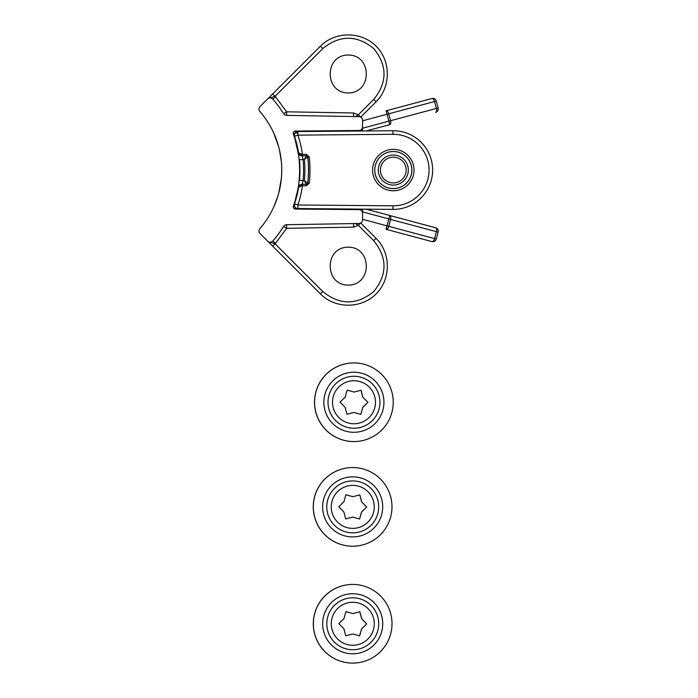 <?xml version="1.0" encoding="UTF-8"?>
<svg xmlns="http://www.w3.org/2000/svg" width="698" height="698" viewBox="0 0 698 698"><rect width="100%" height="100%" fill="white"/><g stroke="black" fill="none" stroke-linecap="round" stroke-linejoin="round"><path stroke-width="1.05" d="M273.756 207.001L277.821 196.243M278.807 192.805L281.329 178.636M281.329 161.491L279.497 150.122M278.624 146.65L273.756 133.117M362.55 219.896A3.577 3.577 0 0 1 359.042 223.465L286.599 224.73A3.577 3.577 0 0 0 283.615 226.431A107.265 107.265 0 0 1 272.839 240.976A3.577 3.577 0 0 1 267.631 241.133L260.031 233.533A3.577 3.577 0 0 1 259.857 228.665A89.388 89.388 0 0 0 259.857 111.453A3.577 3.577 0 0 1 260.031 106.585L267.631 98.985A3.577 3.577 0 0 1 272.839 99.151A107.265 107.265 0 0 1 283.615 113.695A3.577 3.577 0 0 0 286.599 115.388L359.042 116.653A3.577 3.577 0 0 1 362.55 120.231L362.55 126.931A3.577 3.577 0 0 1 359.008 130.5L295.359 131.058A2.146 2.146 0 0 0 293.352 133.929L294.957 138.762A107.265 107.265 0 0 1 294.957 201.356L293.352 206.189A2.146 2.146 0 0 0 295.359 209.06L359.008 209.618A3.577 3.577 0 0 1 362.55 213.195L362.55 218.422M357.551 223.491L353.546 223.561L353.581 227.138L358.344 225.323L373.718 240.697L376.065 238.323L360.744 223.002L376.065 238.323C391.055 253.095 391.055 279.174 376.065 293.945C361.294 308.935 335.206 308.935 320.443 293.945L267.683 241.185M320.443 46.173L322.842 48.546C339.804 34.839 356.757 34.839 373.718 48.546C387.425 65.507 387.425 82.46 373.718 99.421L376.065 101.795L360.744 117.116L376.065 101.795C391.055 87.023 391.055 60.944 376.065 46.173C361.294 31.183 335.206 31.183 320.443 46.173L267.631 98.985M373.718 99.421L358.344 114.795L353.581 112.98L353.546 116.557L357.551 116.627M298.5 154.555L298.526 154.773A2.146 2.146 0 0 0 298.535 154.816A2.146 2.146 0 0 1 298.535 154.799L298.535 154.816A2.146 2.146 0 0 1 298.535 154.799A2.146 2.146 0 0 0 298.535 154.816A2.146 2.146 0 0 1 298.535 154.799L298.535 154.816A2.146 2.146 0 0 1 298.535 154.799A2.146 2.146 0 0 0 298.535 154.816A2.146 2.146 0 0 1 298.535 154.799A2.146 2.146 0 0 0 298.535 154.816A2.146 2.146 0 0 1 298.535 154.799A2.146 2.146 0 0 0 298.535 154.816A2.146 2.146 0 0 1 298.535 154.799A2.146 2.146 0 0 0 298.535 154.816A2.146 2.146 0 0 1 298.535 154.799A2.146 2.146 0 0 0 298.535 154.816L298.535 154.799A2.146 2.146 0 0 0 298.535 154.816A2.146 2.146 0 0 1 298.535 154.799A2.146 2.146 0 0 0 298.535 154.816L298.535 154.808A2.146 2.146 0 0 1 298.535 154.799A2.146 2.146 0 0 0 298.535 154.816L297.845 150.611C300.201 163.576 300.201 176.542 297.845 189.507L294.957 201.356M362.55 130.997L362.55 127.001M362.55 121.705L362.55 120.231M361.695 209.121L362.55 213.195L361.695 209.121L362.55 213.178L362.55 209.121M355.361 116.592L358.344 114.795L360.534 117.011M272.656 93.96L275.056 96.333L322.842 48.546M269.847 97.947L275.056 96.333L275.492 96.786L272.839 99.151M348.25 92.939C324.204 93.131 324.204 54.837 348.25 55.037C372.304 54.837 372.304 93.131 348.25 92.939M360.534 223.107L358.344 225.323L355.361 223.535M373.718 240.697C387.425 257.658 387.425 274.611 373.718 291.572C356.757 305.279 339.804 305.279 322.842 291.572L275.056 243.785L272.656 246.158M272.839 240.976L275.492 243.332L275.056 243.785L269.629 242.145M283.615 113.695L286.634 111.811L286.599 115.388M286.599 224.73L286.634 228.307L283.615 226.431M348.25 285.089C324.204 285.281 324.204 246.987 348.25 247.188C372.304 246.987 372.304 285.281 348.25 285.089M298.421 154.022L298.535 154.799A2.146 2.146 0 0 0 298.535 154.816A2.146 2.146 0 0 1 298.535 154.799L298.535 154.799A2.146 2.146 0 0 0 298.535 154.816A2.146 2.146 0 0 1 298.535 154.799L298.194 150.55M298.351 153.595L298.535 154.808L298.587 153.953A2.146 2.146 0 0 0 298.535 154.816L298.587 153.953A2.146 2.146 0 0 1 298.709 153.604A2.146 2.146 0 0 0 298.587 153.944A2.146 2.146 0 0 1 298.709 153.604A2.146 2.146 0 0 0 298.587 153.944A2.146 2.146 0 0 1 298.709 153.604M294.957 138.762L298.535 154.799A2.146 2.146 0 0 0 298.535 154.816L298.098 152.051M293.352 133.929L294.8 133.405M295.35 132.655L295.359 131.058M360.046 131.015L359.898 130.386M361.704 131.006L362.55 127.184M362.541 127.237L361.826 129.086M361.259 129.688L360.735 130.046M298.587 186.165L298.535 185.319A2.146 2.146 0 0 1 298.535 185.302L298.535 185.302A2.146 2.146 0 0 0 298.535 185.328A2.146 2.146 0 0 1 298.535 185.302L298.535 185.302A2.146 2.146 0 0 0 298.535 185.328A2.146 2.146 0 0 1 298.535 185.302L298.535 185.328A2.146 2.146 0 0 1 298.535 185.302A2.146 2.146 0 0 0 298.535 185.328A2.146 2.146 0 0 1 298.535 185.302A2.146 2.146 0 0 0 298.535 185.328L298.535 185.319A2.146 2.146 0 0 1 298.535 185.302A2.146 2.146 0 0 0 298.535 185.328L298.535 185.319A2.146 2.146 0 0 1 298.535 185.302A2.146 2.146 0 0 0 298.535 185.328L298.535 185.302A2.146 2.146 0 0 1 298.535 185.302A2.146 2.146 0 0 0 298.535 185.328L298.535 185.319A2.146 2.146 0 0 1 298.535 185.302A2.146 2.146 0 0 0 298.535 185.328A2.146 2.146 0 0 1 298.535 185.302A2.146 2.146 0 0 0 298.535 185.328A2.146 2.146 0 0 1 298.535 185.302A2.146 2.146 0 0 0 298.535 185.328L297.845 189.507L298.535 185.302A2.146 2.146 0 0 1 298.535 185.302A2.146 2.146 0 0 0 298.535 185.328L298.535 185.302A2.146 2.146 0 0 1 298.535 185.302A2.146 2.146 0 0 0 298.535 185.328L298.517 185.406M298.596 186.174L298.535 185.319A2.146 2.146 0 0 0 298.709 186.514A2.146 2.146 0 0 1 298.587 186.174A2.146 2.146 0 0 0 298.709 186.514L298.604 187.221M298.5 185.572L298.421 186.104M294.8 206.713L293.352 206.189M293.273 207.341A2.146 2.146 -160.3 0 0 295.333 209.06L295.35 207.463M358.999 209.095L359.898 209.732L359.008 209.618L359.898 209.732L359.008 209.618L359.898 209.732L359.008 209.618L359.898 209.732L359.008 209.618L359.898 209.732L359.008 209.618L359.898 209.732L360.046 209.103M431.914 98.531L386.099 110.808L387.024 114.263L388.734 113.809A3.577 1.771 -105 0 0 386.099 110.808L431.914 98.531A3.577 3.577 0 0 1 436.294 101.062A3.577 3.577 0 0 0 431.914 98.531A3.577 1.771 75 0 1 434.557 101.524L436.294 101.062L438.143 107.972L436.407 108.434A3.577 1.771 75 0 1 435.613 112.352A3.577 3.577 0 0 0 438.143 107.972L436.294 101.062M435.613 227.775L389.798 215.499L388.873 218.945L390.592 219.408A3.577 1.771 -75 0 0 389.798 215.499L435.613 227.775A3.577 3.577 0 0 1 438.143 232.146A3.577 3.577 0 0 0 435.613 227.775A3.577 1.771 105 0 1 436.407 231.684L438.143 232.146L436.294 239.056A3.577 3.577 0 0 1 431.914 241.587A3.577 3.577 0 0 0 436.294 239.056L434.557 238.594A3.577 1.771 105 0 1 431.914 241.587L386.099 229.31A3.577 1.771 -75 0 0 388.734 226.318L387.024 225.855L386.099 229.31L431.914 241.587M390.592 120.71L388.873 121.173L389.798 124.628A3.577 1.771 -105 0 0 390.592 120.71L388.734 113.809L434.557 101.524L436.407 108.434L390.592 120.71M366.145 130.962L389.798 124.628M436.294 239.056L438.143 232.146M389.798 215.499L366.145 209.156M294.748 133.51L297.898 131.556A3.577 3.577 0 0 0 294.539 136.258L297.933 135.133L297.898 131.556L392.957 130.727A39.332 39.332 0 0 1 432.638 170.059A39.332 39.332 0 0 1 392.957 209.391L297.898 208.562L297.933 204.985L294.539 203.86A3.577 3.577 0 0 0 297.898 208.562A3.577 3.577 0 0 1 295.018 207.062L295.175 207.262M296.755 131.756L297.444 133.78M294.696 206.503L294.469 204.095M294.521 203.895L298.91 185.188M301.894 185.747L302.443 185.781L302.112 184.351L299.215 185.825L298.587 187.3L301.894 185.747L303.045 180.695L304.389 180.695L306.326 184.272A1.431 1.431 138.2 0 0 307.748 182.998L304.389 180.695A112.535 112.535 0 0 0 304.389 159.423L307.748 157.12A1.431 1.431 41.8 0 0 306.326 155.855L304.389 159.423L299.486 159.772A107.623 107.623 0 0 1 299.486 180.354L303.045 180.695A111.2 111.2 0 0 0 303.045 159.423L301.894 154.371L298.587 152.801L302.112 155.767L302.443 154.337L301.894 154.371M298.604 152.888L298.988 155.488M298.953 155.253L294.539 136.258A107.623 107.623 0 0 1 298.587 152.783L298.596 152.845A3.577 3.577 -9.2 0 0 302.121 155.855L306.396 155.767L306.396 154.337L302.443 154.337A111.2 111.2 0 0 0 297.933 135.133L392.991 134.304L392.957 130.727M298.962 184.839L298.587 187.334A107.623 107.623 0 0 1 294.539 203.86L298.36 188.669M298.927 185.049L298.596 187.273A3.577 3.577 -170.8 0 1 302.121 184.272L306.326 184.272L302.443 184.351M393.306 185.075A15.016 15.016 0 0 1 380.297 162.547A15.016 15.016 0 0 1 406.306 162.547A15.016 15.016 0 0 1 393.306 185.075M393.306 188.591A18.532 18.532 0 0 0 409.351 160.793A18.532 18.532 0 0 0 377.252 160.793A18.532 18.532 0 0 0 393.306 188.591M353.903 412.457L346.915 414.272L345.109 407.283L340.048 402.135L345.196 397.075L347.124 390.112L354.087 392.049L361.067 390.234L362.881 397.223L367.933 402.371L362.786 407.431L360.857 414.394L353.903 412.457L346.915 414.254M362.786 407.431L360.796 414.368M367.933 402.371L362.724 407.431M362.881 397.223L367.872 402.371M361.006 390.252L362.812 397.223M354.087 392.049L347.124 390.13M354.165 372.217A30.031 30.031 -90 0 1 379.782 417.5A30.031 30.031 -90 0 1 327.763 417.046A30.031 30.031 -90 0 1 354.165 372.217M393.227 402.598A39.332 39.332 90 0 0 353.903 362.925A39.332 39.332 90 0 0 314.571 402.249A39.332 39.332 90 0 0 353.903 441.581A39.332 39.332 90 0 0 393.227 402.598M353.903 362.925L353.834 362.925A39.332 39.332 90 0 0 314.501 402.249A39.332 39.332 90 0 0 353.834 441.581L353.903 441.581M352.665 517.096L345.676 518.902L343.87 511.913L338.809 506.765L343.957 501.705L345.885 494.751L352.848 496.679L359.828 494.873L361.643 501.862L366.694 507.01L361.547 512.07L359.618 519.024L352.665 517.096L345.676 518.884M361.547 512.07L359.557 519.007M366.694 507.01L361.485 512.07M361.643 501.862L366.633 507.01M359.767 494.891L361.573 501.862M352.848 496.679L345.885 494.769M352.926 476.856A30.031 30.031 -90 0 1 378.543 522.13A30.031 30.031 -90 0 1 326.524 521.676A30.031 30.031 -90 0 1 352.926 476.856M391.988 507.228A39.332 39.332 90 0 0 352.665 467.555A39.332 39.332 90 0 0 313.332 506.888A39.332 39.332 90 0 0 352.665 546.22A39.332 39.332 90 0 0 391.988 507.228M352.665 467.555L352.595 467.555A39.332 39.332 90 0 0 313.262 506.888A39.332 39.332 90 0 0 352.595 546.22L352.665 546.22M352.699 633.976L345.711 635.782L343.905 628.793L338.844 623.646L343.992 618.585L345.92 611.631L352.874 613.559L359.863 611.753L361.669 618.742L366.729 623.89L361.581 628.95L359.653 635.904L352.699 633.976L345.711 635.765M361.581 628.95L359.592 635.887M366.729 623.89L361.512 628.95M361.669 618.742L366.659 623.89M359.802 611.771L361.608 618.742M352.874 613.559L345.92 611.649M352.952 593.736A30.031 30.031 -90 0 1 378.569 639.01A30.031 30.031 -90 0 1 326.551 638.557A30.031 30.031 -90 0 1 352.952 593.736M392.023 624.108A39.332 39.332 90 0 0 352.691 584.435A39.332 39.332 90 0 0 313.367 623.768A39.332 39.332 90 0 0 352.691 663.1A39.332 39.332 90 0 0 392.023 624.108M352.691 584.435L352.63 584.435A39.332 39.332 90 0 0 313.297 623.768A39.332 39.332 90 0 0 352.63 663.1L352.691 663.1M353.581 112.98L286.634 111.811L275.492 96.786M322.842 291.572L320.443 293.945M275.492 243.332L286.634 228.307L353.581 227.138M358.999 131.023L359.008 130.5M362.55 120.824L387.024 114.263L388.873 121.173L362.55 128.223M436.407 231.684L434.557 238.594L388.734 226.318L390.592 219.408L436.407 231.684M362.55 211.895L388.873 218.945L387.024 225.855L362.55 219.303M309.24 183.242L307.748 182.998A116.112 116.112 0 0 0 307.748 157.12L307.818 157.041A116.191 116.191 0 0 1 307.818 183.077L306.396 184.351L306.396 185.781L309.24 183.242A117.622 117.622 0 0 0 309.24 156.876L306.396 154.337M392.991 134.304A35.755 35.755 0 0 1 429.061 170.059A35.755 35.755 0 0 1 392.991 205.814L297.933 204.985A111.2 111.2 0 0 0 302.443 185.781L306.396 185.781M392.991 205.814L392.957 209.391M414.019 170.059A20.722 20.722 0 0 0 382.94 152.112A20.722 20.722 0 0 0 382.94 188.006A20.722 20.722 0 0 0 414.019 170.059M309.24 156.876L307.818 157.041L306.396 155.767L302.443 155.767M406.175 170.059A12.869 12.869 0 0 1 386.867 181.21A12.869 12.869 0 0 1 386.867 158.908A12.869 12.869 0 0 1 406.175 170.059M411.881 170.059A18.576 18.576 0 0 1 393.306 188.635A18.576 18.576 0 0 1 374.73 170.059A18.576 18.576 0 0 1 393.306 151.483A18.576 18.576 0 0 1 411.881 170.059M354.183 380.75A21.498 21.498 -90 0 1 372.523 413.164A21.498 21.498 -90 0 1 335.284 412.841A21.498 21.498 -90 0 1 354.183 380.75M354.2 376.292A25.966 25.957 90 0 0 331.376 415.04A25.966 25.957 90 0 0 376.335 415.432A25.966 25.957 90 0 0 354.2 376.292M352.944 485.389A21.498 21.498 -90 0 1 371.284 517.803A21.498 21.498 -90 0 1 334.045 517.471A21.498 21.498 -90 0 1 352.944 485.389M352.961 480.922A25.966 25.957 90 0 0 330.137 519.67A25.966 25.957 90 0 0 375.096 520.062A25.966 25.957 90 0 0 352.961 480.922M352.979 602.269A21.498 21.498 -90 0 1 371.31 634.683A21.498 21.498 -90 0 1 334.072 634.36A21.498 21.498 -90 0 1 352.979 602.269M352.987 597.811A25.966 25.957 90 0 0 330.171 636.55A25.966 25.957 90 0 0 375.131 636.942A25.966 25.957 90 0 0 352.987 597.811M278.511 193.887L278.336 194.506M278.912 147.74L279.069 148.36M347.552 130.439L346.618 130.613M347.552 209.679L346.618 209.505M294.399 208.824L295.359 209.06M298.535 154.808L298.596 153.944L298.535 154.808M294.53 136.241L297.557 147.357M293.352 207.629L294.504 203.956M293.849 206.372L293.439 207.847M294.521 206.084L294.347 204.985M297.592 131.573A3.577 3.577 0 0 0 294.696 133.615M294.539 136.258L298.36 151.449"/></g></svg>
